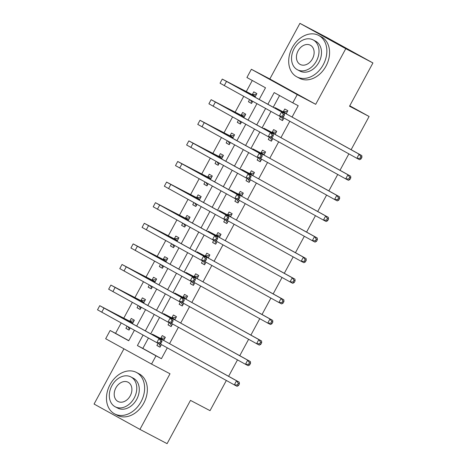 <?xml version="1.0" encoding="UTF-8"?>
<svg xmlns="http://www.w3.org/2000/svg" width="467" height="467" viewBox="0 0 467 467"><rect width="100%" height="100%" fill="white"/><g stroke="black" fill="none" stroke-linecap="round" stroke-linejoin="round"><path stroke-width="0.7" d="M259.185 99.483L265.507 87.79L246.915 77.516L251.369 69.274L297.234 94.62L292.78 102.857L274.187 92.583L267.86 104.275M269.838 78.97L315.698 104.316L345.773 48.691L372.929 62.952L327.069 37.611L299.913 23.35L269.838 78.97L251.369 69.274M123.93 348.82L94.071 404.048L139.931 429.389L170.006 373.769L151.542 364.073L105.676 338.733L110.13 330.49L128.723 340.764L134.403 330.268M121.175 322.96L115.565 333.345L110.13 330.49M252.285 80.482L246.261 91.62M243.704 96.354L235.123 112.22M232.566 116.954L223.985 132.821M221.422 137.555L212.847 153.421M210.284 158.155L201.709 174.022M199.146 178.756L190.571 194.622M188.008 199.356L179.433 215.223M176.87 219.957L168.295 235.823M165.732 240.558L157.151 256.424M154.595 261.158L146.013 277.024M143.457 281.759L134.875 297.625M132.313 302.359L123.737 318.225M345.773 48.691L299.913 23.35M226.349 380.477L210.033 410.656L190.478 400.388L167.087 443.65L139.931 429.389M115.565 333.345L128.787 340.647M127.065 326.211L125.909 328.354L129.003 330.07L130.165 327.927M132.424 323.748L134.35 320.181L131.25 318.465L129.797 321.156M138.203 305.611L137.047 307.753L140.147 309.469L141.303 307.327M143.562 303.147L145.488 299.581L142.394 297.864L140.941 300.555M149.341 285.01L148.185 287.152L151.285 288.869L152.44 286.726M154.7 282.547L156.632 278.98L153.532 277.264L152.079 279.955M160.479 264.41L159.323 266.552L162.423 268.268L163.578 266.126M165.838 261.946L167.77 258.379L164.67 256.663L163.217 259.354M171.617 243.809L170.461 245.951L173.561 247.668L174.716 245.525M176.975 241.346L178.908 237.779L175.808 236.063L174.354 238.754M182.76 223.208L181.599 225.351L184.698 227.067L185.854 224.925M188.113 220.745L190.046 217.178L186.946 215.462L185.492 218.153M193.898 202.608L192.737 204.75L195.836 206.467L196.998 204.324M199.257 200.145L201.184 196.578L198.084 194.862L196.63 197.553M205.036 182.007L203.875 184.15L206.974 185.866L208.136 183.724M210.395 179.544L212.322 175.977L209.222 174.261L207.768 176.952M216.174 161.407L215.018 163.549L218.112 165.265L219.274 163.123M221.533 158.943L223.459 155.377L220.36 153.661L218.906 156.352M227.312 140.806L226.156 142.949L229.256 144.665L230.412 142.523M232.671 138.343L234.597 134.776L231.504 133.06L230.05 135.751M238.45 120.206L237.294 122.348L240.394 124.064L241.55 121.922M243.809 117.742L245.741 114.176L242.642 112.459L241.188 115.151M249.588 99.605L248.432 101.748L251.532 103.464L252.688 101.321M254.947 97.142L256.879 93.575L253.779 91.859L252.326 94.55M148.448 338.026L142.832 348.411L161.424 358.685L167.291 347.845M169.55 343.665L178.429 327.244M180.688 323.065L189.567 306.644M191.826 302.464L200.705 286.043M202.964 281.864L211.843 265.443M214.102 261.263L222.981 244.842M225.24 240.663L234.119 224.242M236.378 220.062L245.257 203.641M247.516 199.462L256.401 183.041M258.66 178.861L267.538 162.44M269.798 158.26L278.676 141.84M280.936 137.66L289.814 121.239M292.073 117.059L298.209 105.711L292.78 102.857M279.552 95.554L273.23 107.247M270.971 111.42L262.092 127.847M259.833 132.021L250.954 148.448M248.695 152.621L239.816 169.048M237.557 173.222L228.678 189.649M226.419 193.823L217.54 210.249M215.281 214.423L206.396 230.85M204.137 235.024L195.259 251.45M192.999 255.624L184.121 272.051M181.861 276.225L172.983 292.651M170.724 296.825L161.845 313.252M159.586 317.426L150.707 333.852M158.068 343.309L156.894 345.481L159.994 347.191L161.401 344.588M163.66 340.414L165.341 337.302L162.242 335.592L160.788 338.277M169.206 322.709L168.032 324.88L171.132 326.591L172.539 323.987M174.798 319.813L176.479 316.702L173.38 314.992L171.926 317.677M180.344 302.108L179.17 304.28L182.27 305.99L183.677 303.387M185.936 299.213L187.617 296.101L184.518 294.391L183.064 297.076M191.482 281.508L190.308 283.679L193.408 285.39L194.815 282.786M197.074 278.612L198.755 275.501L195.655 273.79L194.202 276.476M202.62 260.907L201.452 263.079L204.546 264.789L205.953 262.185M208.212 258.012L209.893 254.9L206.799 253.19L205.346 255.875M213.763 240.307L212.59 242.478L215.69 244.188L217.097 241.585M219.356 237.411L221.031 234.3L217.937 232.589L216.484 235.275M224.901 219.706L223.728 221.878L226.828 223.588L228.235 220.984M230.494 216.811L232.175 213.699L229.075 211.989L227.622 214.674M236.039 199.105L234.866 201.277L237.966 202.987L239.373 200.384M241.632 196.21L243.313 193.099L240.213 191.388L238.76 194.074M247.177 178.505L246.004 180.676L249.104 182.387L250.51 179.783M252.77 175.61L254.451 172.498L251.351 170.788L249.898 173.473M258.315 157.904L257.142 160.076L260.242 161.786L261.648 159.183M263.908 155.009L265.589 151.898L262.489 150.187L261.035 152.872M269.453 137.304L268.28 139.475L271.38 141.186L272.786 138.582M275.045 134.408L276.727 131.297L273.627 129.587L272.173 132.272M280.591 116.703L279.418 118.875L282.517 120.585L283.924 117.982M286.183 113.808L287.865 110.697L284.765 108.986L283.311 111.671M372.929 62.952L349.538 106.213L369.093 116.481L349.765 105.799M369.093 116.481L351.131 149.697M348.872 153.871L339.994 170.297M337.734 174.471L328.856 190.898M326.596 195.072L317.718 211.498M315.458 215.672L306.58 232.099M304.321 236.273L295.442 252.7M293.183 256.873L284.304 273.3M282.045 277.474L273.166 293.901M270.907 298.074L262.022 314.501M259.763 318.675L250.884 335.102M248.625 339.276L239.746 355.702M237.487 359.876L228.608 376.303M315.698 104.316L297.234 94.62M161.424 358.685L155.996 355.831L151.542 364.073M136.662 326.089L145.541 309.668M147.8 305.488L156.678 289.067M158.938 284.888L167.816 268.467M170.076 264.287L178.954 247.866M181.214 243.686L190.092 227.266M192.351 223.086L201.23 206.665M203.489 202.485L212.374 186.064M214.633 181.885L223.512 165.464M225.771 161.284L234.65 144.863M236.909 140.684L245.788 124.263M248.047 120.083L256.926 103.662M143.077 335.061L137.403 345.557L155.996 355.831M265.6 108.455L256.722 124.882M254.462 129.055L245.584 145.482M243.325 149.656L234.446 166.083M232.187 170.257L223.308 186.683M221.049 190.857L212.17 207.284M209.911 211.458L201.032 227.884M198.773 232.058L189.894 248.485M187.635 252.659L178.75 269.085M176.491 273.259L167.612 289.686M165.353 293.86L156.474 310.286M154.215 314.46L145.336 330.887M142.832 348.411L137.403 345.557M160.029 347.127L156.894 345.481M129.044 330L125.909 328.354M251.567 103.394L248.432 101.748M240.429 123.994L237.294 122.348M229.291 144.595L226.156 142.949M218.153 165.195L215.018 163.549M207.009 185.796L203.875 184.15M195.871 206.396L192.737 204.75M184.734 226.997L181.599 225.351M173.596 247.598L170.461 245.951M162.458 268.198L159.323 266.552M151.32 288.799L148.185 287.152M140.182 309.399L137.047 307.753M171.167 326.526L168.032 324.88M182.305 305.926L179.17 304.28M193.443 285.325L190.308 283.679M204.587 264.725L201.452 263.079M215.725 244.124L212.59 242.478M226.863 223.524L223.728 221.878M238.001 202.923L234.866 201.277M249.139 182.323L246.004 180.676M260.277 161.722L257.142 160.076M271.415 141.122L268.28 139.475M282.558 120.521L279.418 118.875M158.914 343.759L160.473 346.304M163.888 339.994L156.579 336.444L159.387 338.05L239.273 382.193L239.402 383.892L238.316 383.325L237.429 384.971L238.514 385.544L239.402 383.892M238.514 385.544L237.049 386.314L234.335 384.89L236.559 380.768L152.458 334.22L160.362 338.306L164.839 338.015M237.429 384.971L234.335 384.89L160.029 343.829M238.316 383.325L236.559 380.768L239.273 382.193M163.462 340.017L160.362 338.306M129.487 329.182L127.976 326.719M161.01 343.315L161.897 341.663L160.811 341.097L159.924 342.743L161.01 343.315L159.545 344.086L156.83 342.661L159.054 338.54L99.745 305.687L129.377 321.185L133.848 320.887M132.897 322.866L103.867 307.916L161.769 339.964L161.897 341.663M159.924 342.743L156.83 342.661L97.515 309.808L99.745 305.687M160.811 341.097L159.054 338.54L161.769 339.964M132.476 322.895L129.377 321.185M170.052 323.158L171.611 325.703M175.026 319.393L167.717 315.844L170.525 317.449L250.417 361.592L250.545 363.291L249.46 362.725L248.567 364.371L249.652 364.943L250.545 363.291M249.652 364.943L248.187 365.714L245.473 364.289L247.697 360.168L163.596 313.62L171.5 317.706L175.977 317.414M248.567 364.371L245.473 364.289L171.167 323.228M249.46 362.725L247.697 360.168L250.417 361.592M174.6 319.416L171.5 317.706M181.196 302.558L182.755 305.103M186.164 298.792L178.855 295.243L181.663 296.849L261.555 340.992L261.683 342.69L260.598 342.124L259.705 343.77L260.79 344.342L261.683 342.69M260.79 344.342L259.325 345.113L256.611 343.689L258.841 339.567L174.734 293.019L182.638 297.105L187.115 296.814M259.705 343.77L256.611 343.689L182.305 302.628M260.598 342.124L258.841 339.567L261.555 340.992M185.738 298.816L182.638 297.105M192.334 281.957L193.893 284.502M197.302 278.192L189.993 274.643L192.801 276.248L272.693 320.391L272.821 322.09L271.736 321.524L270.842 323.17L271.928 323.742L272.821 322.09M271.928 323.742L270.463 324.512L267.749 323.088L269.979 318.967L185.872 272.419L193.782 276.505L198.253 276.213M270.842 323.17L267.749 323.088L193.443 282.027M271.736 321.524L269.979 318.967L272.693 320.391M196.876 278.215L193.782 276.505M140.625 308.582L139.113 306.118M172.148 322.715L173.041 321.062L171.949 320.496L171.062 322.142L172.148 322.715L170.683 323.485L167.968 322.061L170.192 317.939L110.883 285.086L140.514 300.585L144.986 300.287M144.034 302.266L115.005 287.316L172.913 319.364L173.041 321.062M171.062 322.142L167.968 322.061L108.653 289.207L110.883 285.086M171.949 320.496L170.192 317.939L172.913 319.364M143.614 302.295L140.514 300.585M151.763 287.976L150.257 285.518M183.286 302.114L184.179 300.462L183.093 299.896L182.2 301.542L183.286 302.114L181.821 302.885L179.106 301.46L181.33 297.339L122.021 264.485L151.652 279.984L156.124 279.686M155.178 281.665L126.143 266.715L184.051 298.763L184.179 300.462M182.2 301.542L179.106 301.46L119.791 268.607L122.021 264.485M183.093 299.896L181.33 297.339L184.051 298.763M154.752 281.694L151.652 279.984M162.901 267.375L161.395 264.917M194.424 281.513L195.317 279.861L194.231 279.295L193.338 280.941L194.424 281.513L192.959 282.284L190.244 280.86L192.474 276.738L133.159 243.885L162.79 259.383L167.268 259.086M166.316 261.065L137.28 246.115L195.188 278.163L195.317 279.861M193.338 280.941L190.244 280.86L130.935 248.006L133.159 243.885M194.231 279.295L192.474 276.738L195.188 278.163M165.89 261.094L162.79 259.383M203.472 261.357L205.031 263.902M208.44 257.591L201.131 254.042L203.945 255.647L283.831 299.791L283.959 301.489L282.874 300.923L281.98 302.569L283.066 303.141L283.959 301.489M283.066 303.141L281.601 303.912L278.887 302.488L281.116 298.366L197.016 251.818L204.92 255.904L209.391 255.612M281.98 302.569L278.887 302.488L204.581 261.427M282.874 300.923L281.116 298.366L283.831 299.791M208.019 257.615L204.92 255.904M174.039 246.774L172.533 244.317M205.562 260.913L206.455 259.261L205.369 258.695L204.476 260.341L205.562 260.913L204.097 261.683L201.382 260.259L203.612 256.138L144.297 223.284L173.928 238.783L178.406 238.485M177.454 240.464L148.418 225.514L206.326 257.562L206.455 259.261M204.476 260.341L201.382 260.259L142.073 227.406L144.297 223.284M205.369 258.695L203.612 256.138L206.326 257.562M177.028 240.493L173.928 238.783M110.054 384.61A23.42 17.699 -62.3 0 0 114.66 413.908A23.42 17.699 -62.3 0 0 141.04 401.737A23.42 17.699 -62.3 0 0 136.434 372.438A23.42 17.699 -62.3 0 0 110.054 384.61M114.66 413.908L117.375 415.332A23.42 17.699 -62.3 0 0 143.76 403.161A23.42 17.699 -62.3 0 0 139.154 373.863L136.434 372.438M130.888 376.933L133.387 378.241A16.865 12.743 117.7 0 1 136.703 399.338A16.865 12.743 117.7 0 1 117.707 408.1L115.209 406.792A16.865 12.743 -62.3 0 0 134.204 398.024A16.865 12.743 -62.3 0 0 130.888 376.933A16.865 12.743 -62.3 0 0 111.893 385.695A16.865 12.743 -62.3 0 0 115.209 406.792M130.24 395.835A10.869 8.213 -62.3 0 0 128.104 382.239A10.869 8.213 -62.3 0 0 115.863 387.89A10.869 8.213 -62.3 0 0 117.999 401.48A10.869 8.213 -62.3 0 0 130.24 395.835M292.284 47.587A23.42 17.699 -62.3 0 0 296.889 76.88A23.42 17.699 -62.3 0 0 323.269 64.709A23.42 17.699 -62.3 0 0 318.663 35.41A23.42 17.699 -62.3 0 0 292.284 47.587M296.889 76.88L299.604 78.31A23.42 17.699 -62.3 0 0 325.989 66.133A23.42 17.699 -62.3 0 0 321.378 36.835L318.663 35.41M313.118 39.905L315.616 41.219A16.865 12.743 117.7 0 1 318.932 62.309A16.865 12.743 117.7 0 1 299.937 71.077L297.438 69.764A16.865 12.743 -62.3 0 0 316.433 61.002A16.865 12.743 -62.3 0 0 313.118 39.905A16.865 12.743 -62.3 0 0 294.122 48.673A16.865 12.743 -62.3 0 0 297.438 69.764M312.47 58.807A10.869 8.213 -62.3 0 0 310.333 45.211A10.869 8.213 -62.3 0 0 298.092 50.862A10.869 8.213 -62.3 0 0 300.228 64.458A10.869 8.213 -62.3 0 0 312.47 58.807M214.61 240.756L216.168 243.301M219.578 236.991L212.269 233.442L215.083 235.047L294.969 279.19L295.097 280.889L294.012 280.323L293.118 281.969L294.204 282.541L295.097 280.889M294.204 282.541L292.739 283.311L290.025 281.887L292.254 277.766L208.154 231.218L216.058 235.304L220.529 235.006M293.118 281.969L290.025 281.887L215.719 240.826M294.012 280.323L292.254 277.766L294.969 279.19M219.157 237.014L216.058 235.304M225.748 220.155L227.306 222.701M230.721 216.39L223.413 212.841L226.221 214.446L306.107 258.59L306.235 260.288L305.149 259.722L304.256 261.368L305.348 261.94L306.235 260.288M305.348 261.94L303.883 262.711L301.162 261.286L303.392 257.165L219.292 210.617L227.195 214.703L231.667 214.406M304.256 261.368L301.162 261.286L226.857 220.226M305.149 259.722L303.392 257.165L306.107 258.59M230.295 216.414L227.195 214.703M236.886 199.555L238.444 202.1M241.859 195.79L234.551 192.241L237.359 193.846L317.245 237.989L317.373 239.688L316.287 239.122L315.4 240.768L316.486 241.34L317.373 239.688M316.486 241.34L315.021 242.11L312.306 240.686L314.53 236.565L230.429 190.016L238.333 194.103L242.811 193.805M315.4 240.768L312.306 240.686L238.001 199.625M316.287 239.122L314.53 236.565L317.245 237.989M241.433 195.813L238.333 194.103M185.177 226.174L183.671 223.716M216.7 240.312L217.593 238.66L216.507 238.094L215.614 239.74L216.7 240.312L215.234 241.083L212.52 239.659L214.75 235.537L155.435 202.684L185.066 218.182L189.544 217.885M188.592 219.864L159.556 204.914L217.464 236.962L217.593 238.66M215.614 239.74L212.52 239.659L153.211 206.805L155.435 202.684M216.507 238.094L214.75 235.537L217.464 236.962M188.166 219.893L185.066 218.182M196.315 205.573L194.809 203.116M227.843 219.712L228.731 218.06L227.645 217.494L226.752 219.14L227.843 219.712L226.378 220.482L223.658 219.058L225.888 214.937L166.579 182.083L196.204 197.582L200.682 197.284M199.73 199.263L170.694 184.313L228.602 216.361L228.731 218.06M226.752 219.14L223.658 219.058L164.349 186.205L166.579 182.083M227.645 217.494L225.888 214.937L228.602 216.361M199.304 199.292L196.204 197.582M207.459 184.973L205.947 182.515M238.981 199.111L239.869 197.459L238.783 196.893L237.896 198.539L238.981 199.111L237.516 199.882L234.796 198.457L237.026 194.336L177.717 161.483L207.348 176.981L211.82 176.684M210.868 178.663L181.838 163.713L239.74 195.761L239.869 197.459M237.896 198.539L234.796 198.457L175.487 165.604L177.717 161.483M238.783 196.893L237.026 194.336L239.74 195.761M210.442 178.692L207.348 176.981M248.024 178.954L249.582 181.5M252.997 175.189L245.689 171.64L248.497 173.245L328.383 217.388L328.511 219.087L327.425 218.521L326.538 220.167L327.624 220.739L328.511 219.087M327.624 220.739L326.159 221.51L323.444 220.085L325.668 215.964L241.567 169.416L249.471 173.502L253.949 173.204M326.538 220.167L323.444 220.085L249.139 179.024M327.425 218.521L325.668 215.964L328.383 217.388M252.571 175.213L249.471 173.502M218.597 164.372L217.085 161.915M250.119 178.511L251.007 176.859L249.921 176.292L249.034 177.939L250.119 178.511L248.654 179.281L245.94 177.857L248.164 173.736L188.855 140.882L218.486 156.381L222.957 156.083M222.006 158.062L192.976 143.112L250.878 175.16L251.007 176.859M249.034 177.939L245.94 177.857L186.625 145.004L188.855 140.882M249.921 176.292L248.164 173.736L250.878 175.16M221.586 158.091L218.486 156.381M259.162 158.354L260.72 160.899M264.135 154.589L256.827 151.039L259.634 152.645L339.527 196.788L339.655 198.487L338.569 197.92L337.676 199.567L338.762 200.139L339.655 198.487M338.762 200.139L337.297 200.909L334.582 199.485L336.806 195.364L252.705 148.815L260.609 152.902L265.087 152.604M337.676 199.567L334.582 199.485L260.277 158.424M338.569 197.92L336.806 195.364L339.527 196.788M263.709 154.612L260.609 152.902M229.735 143.772L228.223 141.314M261.257 157.91L262.15 156.258L261.059 155.692L260.172 157.338L261.257 157.91L259.792 158.681L257.078 157.256L259.302 153.135L199.993 120.282L229.624 135.78L234.095 135.483M233.144 137.461L204.114 122.512L262.022 154.559L262.15 156.258M260.172 157.338L257.078 157.256L197.763 124.403L199.993 120.282M261.059 155.692L259.302 153.135L262.022 154.559M232.724 137.491L229.624 135.78M270.305 137.753L271.864 140.298M275.273 133.988L267.965 130.439L270.772 132.044L350.664 176.187L350.793 177.886L349.707 177.32L348.814 178.966L349.9 179.538L350.793 177.886M349.9 179.538L348.435 180.309L345.72 178.884L347.95 174.763L263.843 128.215L271.747 132.301L276.225 132.003M348.814 178.966L345.72 178.884L271.415 137.823M349.707 177.32L347.95 174.763L350.664 176.187M274.847 134.011L271.747 132.301M240.873 123.171L239.367 120.714M272.395 137.31L273.288 135.658L272.203 135.086L271.309 136.738L272.395 137.31L270.93 138.08L268.216 136.656L270.44 132.535L211.131 99.681L240.762 115.18L245.233 114.882M244.288 116.861L215.252 101.911L273.16 133.959L273.288 135.658M271.309 136.738L268.216 136.656L208.901 103.802L211.131 99.681M272.203 135.086L270.44 132.535L273.16 133.959M243.862 116.89L240.762 115.18M281.443 117.153L283.002 119.698M286.411 113.388L279.103 109.838L281.91 111.444L361.802 155.587L361.931 157.286L360.845 156.719L359.952 158.366L361.038 158.938L361.931 157.286M361.038 158.938L359.572 159.708L356.858 158.284L359.088 154.163L274.981 107.614L282.891 111.701L287.363 111.403M359.952 158.366L356.858 158.284L282.553 117.223M360.845 156.719L359.088 154.163L361.802 155.587M285.985 113.411L282.891 111.701M252.011 102.571L250.505 100.113M283.533 116.709L284.426 115.057L283.341 114.485L282.447 116.137L283.533 116.709L282.068 117.48L279.354 116.055L281.583 111.934L222.269 79.081L251.9 94.579L256.377 94.281M255.426 96.26L226.39 81.311L284.298 113.358L284.426 115.057M282.447 116.137L279.354 116.055L220.045 83.202L222.269 79.081M283.341 114.485L281.583 111.934L284.298 113.358M255 96.29L251.9 94.579M156.457 337.028L156.673 336.625M101.73 312.213L103.96 308.097M167.595 316.428L167.811 316.025M178.733 295.827L178.949 295.424M189.871 275.226L190.087 274.824M112.868 291.612L115.098 287.497M124.006 271.012L126.236 266.896M135.144 250.411L137.374 246.29M201.008 254.626L201.224 254.223M146.288 229.811L148.512 225.689M212.146 234.025L212.368 233.623M223.284 213.425L223.506 213.022M234.422 192.824L234.644 192.422M157.426 209.21L159.65 205.089M168.564 188.61L170.788 184.488M179.702 168.009L181.932 163.888M245.566 172.224L245.782 171.821M190.84 147.409L193.069 143.287M256.704 151.623L256.92 151.22M201.977 126.808L204.207 122.687M267.842 131.023L268.058 130.62M213.115 106.207L215.345 102.086M278.98 110.422L279.196 110.019M224.253 85.607L226.483 81.486M152.207 334.681L152.458 334.22M163.345 314.081L163.596 313.62M174.483 293.48L174.734 293.019M185.627 272.88L185.872 272.419M196.765 252.279L197.016 251.818M207.903 231.679L208.154 231.218M219.041 211.078L219.292 210.617M230.178 190.478L230.429 190.016M241.316 169.877L241.567 169.416M252.454 149.277L252.705 148.815M263.592 128.676L263.843 128.215M274.736 108.075L274.981 107.614"/></g></svg>
